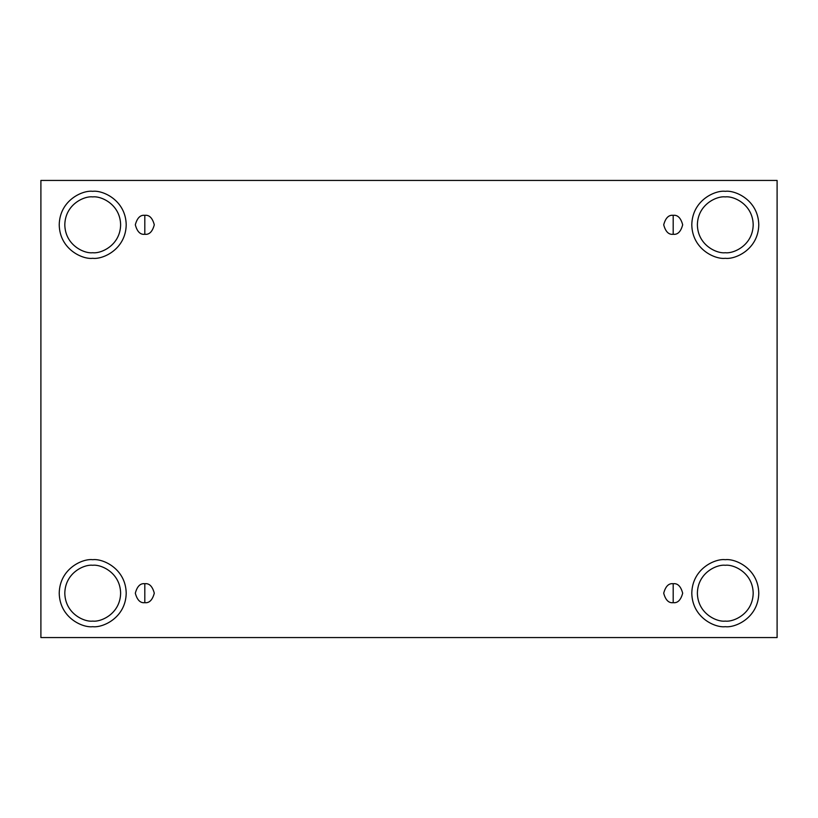 <?xml version="1.0" encoding="UTF-8"?>
<svg xmlns="http://www.w3.org/2000/svg" width="818" height="818" viewBox="0 0 818 818"><rect width="100%" height="100%" fill="white"/><g stroke="black" fill="none" stroke-linecap="round" stroke-linejoin="round"><path stroke-width="1.23" d="M144.806 583.704L144.806 602.682C149.295 603.214 152.455 600.054 154.295 593.193C152.455 586.322 149.295 583.162 144.806 583.704C149.295 583.162 152.455 586.322 154.295 593.193C152.455 600.054 149.295 603.214 144.806 602.682C140.328 603.214 137.158 600.054 135.318 593.193C137.158 586.322 140.328 583.162 144.806 583.704C140.328 583.162 137.158 586.322 135.318 593.193C137.158 600.054 140.328 603.214 144.806 602.682L144.806 583.704M673.194 583.704L673.194 602.682C677.672 603.214 680.842 600.054 682.682 593.193C680.842 586.322 677.672 583.162 673.194 583.704C677.672 583.162 680.842 586.322 682.682 593.193C680.842 600.054 677.672 603.214 673.194 602.682C668.705 603.214 665.545 600.054 663.705 593.193C665.545 586.322 668.705 583.162 673.194 583.704C668.705 583.162 665.545 586.322 663.705 593.193C665.545 600.054 668.705 603.214 673.194 602.682L673.194 583.704M673.194 215.318L673.194 234.296C677.672 234.838 680.842 231.678 682.682 224.807C680.842 217.946 677.672 214.786 673.194 215.318C677.672 214.786 680.842 217.946 682.682 224.807C680.842 231.678 677.672 234.838 673.194 234.296C668.705 234.838 665.545 231.678 663.705 224.807C665.545 217.946 668.705 214.786 673.194 215.318C668.705 214.786 665.545 217.946 663.705 224.807C665.545 231.678 668.705 234.838 673.194 234.296L673.194 215.318M144.806 215.318L144.806 234.296C149.295 234.838 152.455 231.678 154.295 224.807C152.455 217.946 149.295 214.786 144.806 215.318C149.295 214.786 152.455 217.946 154.295 224.807C152.455 231.678 149.295 234.838 144.806 234.296C140.328 234.838 137.158 231.678 135.318 224.807C137.158 217.946 140.328 214.786 144.806 215.318C140.328 214.786 137.158 217.946 135.318 224.807C137.158 231.678 140.328 234.838 144.806 234.296L144.806 215.318M725.29 621.097C733.449 622.222 752.816 613.848 753.194 593.193C752.816 572.528 733.449 564.164 725.29 565.279C733.449 564.164 752.816 572.528 753.194 593.193C752.816 613.848 733.449 622.222 725.29 621.097C717.12 622.222 697.754 613.848 697.376 593.193C697.754 572.528 717.12 564.164 725.29 565.279C717.12 564.164 697.754 572.528 697.376 593.193C697.754 613.848 717.12 622.222 725.29 621.097M725.29 626.68C735.085 628.019 758.317 617.979 758.777 593.193C758.317 568.398 735.085 558.357 725.29 559.696C735.085 558.357 758.317 568.398 758.777 593.193C758.317 617.979 735.085 628.019 725.29 626.68C715.484 628.019 692.253 617.979 691.793 593.193C692.253 568.398 715.484 558.357 725.29 559.696C715.484 558.357 692.253 568.398 691.793 593.193C692.253 617.979 715.484 628.019 725.29 626.68M92.71 621.097C100.88 622.222 120.246 613.848 120.624 593.193C120.246 572.528 100.88 564.164 92.71 565.279C100.88 564.164 120.246 572.528 120.624 593.193C120.246 613.848 100.88 622.222 92.71 621.097C84.551 622.222 65.184 613.848 64.806 593.193C65.184 572.528 84.551 564.164 92.71 565.279C84.551 564.164 65.184 572.528 64.806 593.193C65.184 613.848 84.551 622.222 92.71 621.097M92.71 626.68C102.516 628.019 125.747 617.979 126.207 593.193C125.747 568.398 102.516 558.357 92.71 559.696C102.516 558.357 125.747 568.398 126.207 593.193C125.747 617.979 102.516 628.019 92.71 626.68C82.915 628.019 59.683 617.979 59.223 593.193C59.683 568.398 82.915 558.357 92.71 559.696C82.915 558.357 59.683 568.398 59.223 593.193C59.683 617.979 82.915 628.019 92.71 626.68M92.71 252.721C100.88 253.836 120.246 245.472 120.624 224.807C120.246 204.152 100.88 195.778 92.71 196.903C100.88 195.778 120.246 204.152 120.624 224.807C120.246 245.472 100.88 253.836 92.71 252.721C84.551 253.836 65.184 245.472 64.806 224.807C65.184 204.152 84.551 195.778 92.71 196.903C84.551 195.778 65.184 204.152 64.806 224.807C65.184 245.472 84.551 253.836 92.71 252.721M92.71 258.304C102.516 259.643 125.747 249.602 126.207 224.807C125.747 200.021 102.516 189.981 92.71 191.32C102.516 189.981 125.747 200.021 126.207 224.807C125.747 249.602 102.516 259.643 92.71 258.304C82.915 259.643 59.683 249.602 59.223 224.807C59.683 200.021 82.915 189.981 92.71 191.32C82.915 189.981 59.683 200.021 59.223 224.807C59.683 249.602 82.915 259.643 92.71 258.304M725.29 252.721C733.449 253.836 752.816 245.472 753.194 224.807C752.816 204.152 733.449 195.778 725.29 196.903C733.449 195.778 752.816 204.152 753.194 224.807C752.816 245.472 733.449 253.836 725.29 252.721C717.12 253.836 697.754 245.472 697.376 224.807C697.754 204.152 717.12 195.778 725.29 196.903C717.12 195.778 697.754 204.152 697.376 224.807C697.754 245.472 717.12 253.836 725.29 252.721M725.29 258.304C735.085 259.643 758.317 249.602 758.777 224.807C758.317 200.021 735.085 189.981 725.29 191.32C735.085 189.981 758.317 200.021 758.777 224.807C758.317 249.602 735.085 259.643 725.29 258.304C715.484 259.643 692.253 249.602 691.793 224.807C692.253 200.021 715.484 189.981 725.29 191.32C715.484 189.981 692.253 200.021 691.793 224.807C692.253 249.602 715.484 259.643 725.29 258.304M40.9 180.441L777.1 180.441L777.1 637.559L40.9 637.559L40.9 180.441L40.9 637.559L777.1 637.559L777.1 180.441L40.9 180.441"/></g></svg>
